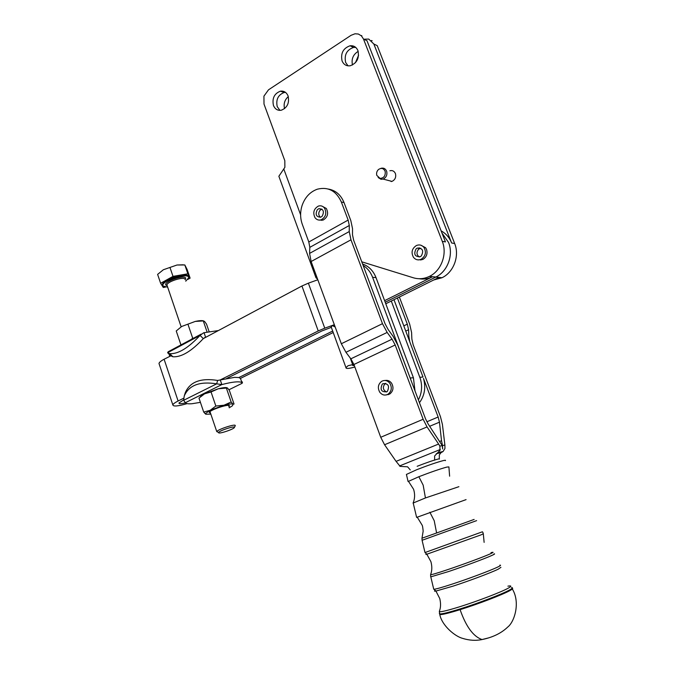 <?xml version="1.0" encoding="UTF-8"?>
<svg xmlns="http://www.w3.org/2000/svg" width="674" height="674" viewBox="0 0 674 674"><rect width="100%" height="100%" fill="white"/><g stroke="black" fill="none" stroke-linecap="round" stroke-linejoin="round"><path stroke-width="1.01" d="M406.481 474.74L408.09 481.531L418.849 476.72C430.703 472.145 440.021 468.936 446.803 467.09L448.901 466.914L449.617 476.181M413.255 503.2L416.633 517.405L466.079 499.619M361.761 261.807L413.406 277.798C418.781 279.39 424.115 278.918 429.405 276.391C441.243 270.881 447.519 254.031 442.279 241.359L363.505 39.058L366.993 40.735L445.43 241.907L442.279 241.359M363.143 265.472C367.448 268.168 370.599 272.111 372.596 277.3L410.146 378.004L413.415 377.76L384.618 300.646L432.607 276.728C428.209 278.859 423.719 279.516 419.127 278.724M435.834 277.039C447.544 271.563 453.728 254.957 448.547 242.455C453.745 254.957 447.561 271.571 435.851 277.039L385.208 302.222L435.834 277.039L432.666 276.702M385.781 303.763L438.976 277.376L441.992 277.739L433.753 279.971M363.808 39.21L368.729 39.067L373.859 44.029L377.229 45.655L454.664 243.525C459.82 255.909 453.644 272.355 441.992 277.739M279.365 177.616L278.868 176.259L284.875 167.337L284.816 160.682L264.006 104.074L263.93 96.146L268.496 89.827L351.087 35.301L355.021 33.776L358.315 34.02L361.416 35.857L363.505 39.058M372.124 40.71L371.408 40.533M358.602 55.175L355.459 62.69M352.485 64.99C351.221 59.059 353.125 54.51 358.18 51.35M355.712 47.399L353.597 47.407C346.731 49.842 344.085 54.864 345.644 62.463L348.028 65.85M342.072 60.93C340.513 53.288 343.167 48.233 350.059 45.781C353.715 45.419 356.344 47.037 357.936 50.634C359.512 58.2 356.917 63.246 350.151 65.782C346.385 66.229 343.698 64.611 342.072 60.93M284.554 108.657C283.417 103.855 284.664 99.836 288.295 96.609M285.515 92.38L284.158 92.507C278.076 94.891 275.776 99.626 277.241 106.686L279.946 110.376M273.45 105.456C271.976 98.353 274.284 93.593 280.384 91.184C283.939 90.72 286.509 92.313 288.076 95.961C289.567 103.004 287.301 107.756 281.294 110.224C277.654 110.763 275.043 109.18 273.45 105.456M308.81 242L348.155 220.069L349.292 225.495L309.821 247.35L308.81 242L302.289 224.29C300.132 218.174 300.073 211.889 302.112 205.427C305.027 197.221 310.116 191.812 317.361 189.183C328.23 186.563 336.225 190.843 341.356 202.023L344.035 202.579L350.809 220.558L352.527 228.663L352.494 234.737L353.648 240.222L385.048 323.722L388.157 329.535L393.052 336.259L397.694 344.945L425.564 418.908L428.159 423.988L442.237 445.607L439.827 446.095L440.055 450.283L434.629 455.969L434.646 460.182M410.264 469.921L407.602 466.821L400.154 466.383L396.085 461.37L438.606 444.048L439.827 446.095M439.33 459.112L439.313 454.933L440.973 452.701L443.045 451.529L444.95 448.496L444.891 445.059L442.506 445.548L442.633 448.985L442.237 445.607M426.853 421.781L438.151 417.012L423.483 378.443C425.993 387.424 424.654 395.512 419.455 402.707M418.386 399.867C421.857 393.203 422.497 386.143 420.332 378.687L391.299 301.034M241.477 381.24L242.446 382.2L242.177 383.262C241.865 382.141 239.885 381.686 236.237 381.897C232.488 382.141 227.702 383.043 221.864 384.576L216.657 383.843L217.643 380.448L220.272 379.968L221.864 384.576L185.375 402.698C186.041 403.692 188.265 404.029 192.048 403.718L200.422 402.353M242.109 383.085L240.45 378.409L333.217 332.518M332.678 331.044L238.866 377.55L240.45 378.409M238.866 377.55L234.653 377.339L220.272 379.968M376.791 175.383C376.252 173.167 376.783 171.238 378.384 169.595C381.366 167.573 383.624 168.188 385.174 171.44C385.638 175.754 383.944 178.088 380.094 178.416L376.791 175.383M378.156 177.54L381.037 179.292L383.11 179.082C386.185 177.582 387.382 175.055 386.724 171.491C385.638 168.719 383.742 167.657 381.021 168.298M390.684 181.062L391.223 181.584M389.884 170.766C392.403 170.151 394.239 171.07 395.394 173.53L395.528 173.917C396.186 177.43 394.989 179.924 391.956 181.399L387.306 180.177M234.375 427.232L234.409 427.409C234.409 428.976 219.32 434.123 218.62 432.792L218.62 432.489C219.235 430.762 233.903 425.875 234.375 427.232M235.184 425.858L235.26 425.429C234.729 423.811 217.517 429.549 216.817 431.579L217.921 432.144M185.729 281.168L188.669 277.798L188.543 277.124C187.128 272.717 162.577 280.451 162.838 285.245L163.007 286.003L167.599 287.149M188.358 276.584L188.24 276.256C186.824 271.841 162.274 279.575 162.544 284.369L162.712 285.127M163.361 269.743L177.009 265.008L163.361 269.743L157.615 274.394L160.631 283.282L173.007 276.365L187.869 273.812L190.102 278.151L187.094 269.406L184.819 264.949L177.009 265.008L183.294 264.798M200.321 396.691L204.576 393.827L198.982 398.115L203.717 412.075L210.178 410.298L205.562 413.507L205.789 414.24L210.76 414.106M229.211 407.804L232.446 405.765L233.027 404.232L234.038 404.021L229.303 390.271L227.424 387.954L218.309 388.772C222.428 387.735 225.268 387.382 226.835 387.702M228.857 406.776L229.354 405.579C227.812 403.937 209.311 410.272 209.252 412.471L210.406 413.078M181.677 326.477L195.241 321.431L181.677 326.477L176.234 330.976L180.859 344.633L181.812 344.465M209.1 331.608L206.53 324.143L204.508 321.363L203.278 320.925L195.241 321.431C198.973 320.622 201.711 320.428 203.455 320.841M413.204 503.006L425.437 497.951L458.893 486.687M416.094 248.891L417.29 248.083C422.623 248.04 423.963 250.661 421.326 255.943L420.188 256.718C414.839 256.811 413.474 254.199 416.094 248.891M420.677 248.175L418.554 249.262C416.279 252.261 416.524 254.839 419.27 257.013M420.795 245.193L425.614 247.737L426.558 249.456C427.771 253.879 426.499 257.232 422.733 259.507L418.461 259.894M413.457 257.308C415.546 259.819 418.091 260.476 421.107 259.288C425.572 256.255 426.532 252.32 423.988 247.484C421.932 245.024 419.43 244.359 416.473 245.479C411.924 248.47 410.921 252.413 413.457 257.308M420.155 259.642L420.93 260.046M317.387 209.631L318.895 208.662C323.436 208.965 324.514 211.501 322.138 216.261L320.681 217.213C316.123 216.935 315.028 214.408 317.387 209.631M321.911 209.1L320.142 210.153C318.204 212.782 318.297 215.158 320.42 217.298M320.934 219.876L321.784 220.39M322.029 206.143L326.342 208.485C328.735 213.481 327.648 217.348 323.09 220.086L319.484 220.095M315.036 217.727C316.696 219.85 318.777 220.533 321.262 219.766C325.828 217.02 326.915 213.144 324.514 208.131C322.871 206.042 320.832 205.359 318.389 206.084C313.764 208.788 312.652 212.672 315.036 217.727M382.276 384.146L382.815 383.75C388.317 383.363 389.825 385.924 387.331 391.417L386.842 391.779C381.324 392.201 379.807 389.656 382.276 384.146M385.73 383.346L384.837 383.936C382.461 387.314 383.017 389.993 386.497 391.973M387.626 394.442L388.502 394.619M385.107 380.481C387.693 380.01 389.85 380.911 391.586 383.194C393.894 387.483 393.296 391.089 389.791 394.004L386.387 394.905M379.74 392.192C382.133 395.149 384.913 395.815 388.089 394.172C391.602 391.249 392.201 387.634 389.892 383.329C387.525 380.422 384.778 379.748 381.644 381.324C378.063 384.222 377.432 387.845 379.74 392.192M413.415 377.76L415.007 390.895M441.933 232.96L448.555 242.455L441.942 232.977M419.228 247.746L418.731 248.31M191.5 339.283L192.671 338.095L193.64 338.137M187.979 324.346L192.671 338.095M203.278 320.925L207.087 332.004M219.943 380.085L318.238 330.942L301.935 285.995L203.295 338.618L200.06 335.399L203.674 332.771L217.963 330.614M223.953 405.234L210.178 410.298L215.849 406.034L223.953 405.234L231.157 401.99L233.027 404.232C231.915 403.625 228.89 403.962 223.953 405.234M211.046 391.965L204.576 393.827L218.309 388.772L211.046 391.965L215.849 406.034M205.789 414.24L203.717 412.075M226.354 388.03L231.157 401.99M165.501 287.082L163.277 287.478L160.631 283.282M190.102 278.151L187.802 279.424M173.007 276.365L169.949 267.426M187.869 273.812L184.819 264.949M201.206 334.093L168.138 351.777L167.624 352.729L170.867 355.838L164.102 359.225C160.968 360.919 159.266 362.334 158.988 363.463L159.275 364.305M205.275 337.371L204.23 337.918M170.295 355.948L169.865 356.175M204.045 332.695L205.587 337.185M170.867 355.838L172.915 356.765C181.298 357.372 191.424 351.322 203.295 338.618M167.624 352.729L169.671 353.648C178.029 354.212 188.164 348.129 200.06 335.399L167.624 352.729M169.747 356.226L169.022 354.069M301.935 285.995L308.38 283.173L324.758 328.179L334.338 324.725M317.825 279.769L308.38 283.173M217.643 380.448C200.81 377.76 190.034 381.804 185.316 392.588L184.356 395.604M183.623 400.314L216.657 383.843C199.765 381.139 188.964 385.183 184.246 395.967L183.623 400.314L185.375 402.69M331.338 327.345L321.869 330.959L226.641 378.468M318.238 330.942L324.758 328.179M185.493 402.858C181.154 403.92 178.972 403.97 178.939 403.027L183.623 399.926M187.128 403.625C177.978 406.262 173.218 406.683 172.83 404.88C173.159 403.911 174.92 402.614 178.105 400.996L183.758 398.174M354.853 367.018C348.77 368.703 345.804 368.897 345.947 367.6L348.07 365.712L352.654 364.634L354.128 365.064M353.184 364.752L352.561 365.392L354.372 365.721M352.721 364.642L348.07 365.712M335.172 326.983L332.299 325.593L331.204 326.983L331.498 327.791M334.464 325.07L332.299 325.593M422.986 377.002L393.987 299.703M362.578 263.981C368.821 266.222 373.295 270.771 376.016 277.629L384.618 300.646M399.362 297.032L409.691 324.202L411.595 332.552L411.856 339.047L413.137 344.692L440.451 416.667L442.405 424.393L444.891 445.059M403.802 325.854L407.323 324.16L397.39 298.009M407.323 324.16L408.587 329.738L405.765 331.086M407.863 336.697L408.832 336.233L408.587 329.738M408.832 336.233L409.792 341.836M438.151 417.012L439.456 422.177L429.7 426.271M439.869 441.369L441.529 440.686L439.456 422.177M441.529 440.686L442.506 445.548M348.155 220.069L341.356 202.023M309.821 247.35L309.585 253.399L349.242 231.57L349.292 225.495M349.242 231.57L350.969 239.818L311.118 261.529L341.33 343.748L345.947 352.291L350.859 358.821L353.917 364.491L380.726 437.274L384.568 444.747L396.085 461.37M341.33 343.748L382.47 323.672L350.969 239.818M382.47 323.672L387.154 332.434L345.947 352.291M350.859 358.821L392.066 339.174L387.154 332.434M392.066 339.174L395.175 344.987L353.917 364.491M380.726 437.274L423.137 419.27L395.175 344.987M423.137 419.27L427.055 426.928L384.568 444.747M438.606 444.048L427.055 426.928M328.364 189.057C335.635 190.346 340.867 194.853 344.035 202.579M309.585 253.399L311.118 261.529M441.116 230.853C445.918 233.499 449.423 237.543 451.622 242.994L454.664 243.525M373.859 44.029L451.622 242.994M282.549 91.942L283.476 91.335M351.895 46.624L352.965 45.933M317.606 279.188L315.954 277.713L316.62 276.509M361.828 35.722L361.062 35.528M418.849 476.72L423.171 485.145L425.437 497.951M429.869 512.24L434.224 520.724L436.609 532.982L421.975 538.214L422.084 540.278L476.611 520.631M426.524 554.079C425.496 554.534 425.597 554.584 426.836 554.23L480.764 534.971L483.317 533.808L482.828 532.291M434.941 590.567C434.115 591.149 434.444 591.317 435.926 591.073L453.105 586.127C469.39 580.828 491.405 572.546 498.204 569.185L500.925 567.356M438.976 277.376L435.851 277.039M437.342 453.13L442.009 452.119M423.002 377.044L419.843 377.28M185.249 279.761L185.687 278.118C184.331 274.394 163.226 281.732 165.863 285.009L167.118 285.734M167.177 285.709L166.95 285.043C166.773 281.673 184.044 276.222 185.089 279.297L185.173 279.542M491.001 552.646C493.941 551.905 493.73 552.301 490.369 553.817C483.873 556.758 463.19 564.433 447.957 569.547C436.491 573.38 430.711 575.065 430.619 574.585C432.101 570.667 432.194 566.354 430.905 561.653L426.836 554.23L424.974 552.436M507.91 586.153C511.751 585.521 511.768 586.245 507.96 588.326C500.824 592.261 477.125 601.318 459.525 606.811C445.986 610.998 439.271 612.489 439.364 611.284C440.804 607.645 440.931 603.382 439.743 598.512L435.926 591.073L433.643 588.84M488.347 637.958L482.045 639.55C473.333 636.576 466.012 626.609 460.098 609.65C478.178 604.039 502.492 594.721 509.788 590.651C512.476 589.177 513.302 588.343 512.24 588.166M439.6 613.879L439.785 614.578C441.933 614.823 448.707 613.18 460.098 609.65M439.347 613.332L439.625 613.921C441.765 614.149 448.522 612.506 459.887 608.984C477.925 603.373 502.189 594.08 509.477 590.028C512.442 588.402 513.133 587.576 511.541 587.534M499.847 565.166C501.245 565.048 500.546 565.671 497.741 567.028C490.874 570.389 468.624 578.747 452.178 584.114C441.782 587.501 435.64 589.228 433.744 589.278L430.796 576.86L448.303 571.628C463.956 566.396 485.196 558.493 491.843 555.452C494.556 554.222 495.264 553.708 493.966 553.893M482.432 531.786L424.999 552.545L422.076 540.262M474.134 519.427L436.609 532.982M406.405 474.437L416.675 469.727C428.015 465.313 436.946 462.246 443.467 460.553C445.295 460.131 445.91 460.165 445.303 460.645M439.254 458.741C433.854 460.123 426.49 462.642 417.164 466.29M430.661 576.582L430.61 574.619M228.949 389.757L242.177 383.262M350.236 357.987L352.654 364.634M372.596 277.3L376.016 277.629M440.299 449.482L399.48 465.97M164.102 359.225L178.105 400.996M283.939 169.41L300.621 214.854M484.126 542.368L483.309 533.867M421.975 538.214L423.171 531.12C422.48 524.38 422.244 526.04 422.185 525.24L417.223 517.126M413.069 503.107C414.923 498.693 415.091 494.084 413.583 489.282L408.452 481.278M432.607 276.728L429.405 276.391M353.597 47.407L350.059 45.781M284.158 92.507L280.384 91.184M438.386 452.54L443.045 451.529M440.973 452.701L436.297 453.72M391.956 181.399L383.11 179.082M234.409 427.409L235.293 425.639M181.138 326.797L166.95 285.043L166.318 284.959L167.085 285.624M209.976 411.62L216.784 431.646M228.427 405.521L229.489 406.051M512.333 589.009C520.606 602.573 514.405 621.917 507.808 626.98C501.363 633.189 492.778 637.377 482.045 639.55C475.852 640.864 469.348 640.469 462.541 638.354C455.051 636.416 442.018 625.708 439.785 614.578L439.338 611.352M417.29 248.083L419.75 248.462M422.733 259.507L421.107 259.288M318.895 208.662L321.641 209.184M323.09 220.086L321.262 219.766M382.815 383.75L385.376 383.54M389.791 394.004L388.089 394.172M205.562 413.507L204.744 413.331M162.838 285.245L162.544 284.369M218.62 432.489L216.817 431.579M380.094 178.416L381.037 179.292M169.671 353.648L172.915 356.765M169.435 355.299L170.219 355.215M221.839 384.584L185.367 402.69M345.947 367.6L331.204 326.983M158.988 363.463L172.83 404.88M278.868 176.259L315.954 277.713"/></g></svg>
